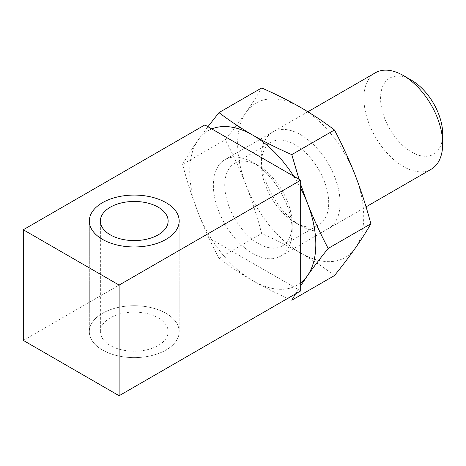<?xml version="1.0" encoding="UTF-8"?>
<svg xmlns="http://www.w3.org/2000/svg" width="466" height="466" viewBox="0 0 466 466"><rect width="100%" height="100%" fill="white"/><g stroke="black" fill="none" stroke-linecap="round" stroke-linejoin="round"><path stroke-width="0.35" stroke-dasharray="2.33 1.75" d="M252.77 162.424A55.722 32.171 60 0 1 289.17 211.523A55.722 32.171 60 0 1 280.631 256.178A55.722 32.171 60 0 1 252.77 253.417A55.722 32.171 60 0 1 216.37 204.312A55.722 32.171 60 0 1 224.909 159.663A55.722 32.171 60 0 1 252.77 162.424L252.77 162.424A55.722 32.171 60 0 1 292.17 230.67A55.722 32.171 60 0 1 252.77 253.417A55.722 32.171 60 0 1 213.37 185.171A55.722 32.171 60 0 1 252.77 162.424L258.455 165.704A47.678 27.529 60 0 1 292.17 224.099A47.678 27.529 60 0 1 282.297 245.926A47.678 27.529 60 0 1 258.455 243.567A47.678 27.529 60 0 1 227.309 201.551A47.678 27.529 60 0 1 234.619 163.345A47.678 27.529 60 0 1 258.455 165.704L252.77 162.424M431.161 169.269A55.722 32.171 60 0 1 403.3 166.508A55.722 32.171 60 0 1 366.899 117.409A55.722 32.171 60 0 1 375.439 72.754M442.7 134.138A43.932 25.368 60 0 1 411.635 152.073A43.932 25.368 60 0 1 380.565 98.262A43.932 25.368 60 0 1 411.635 80.327M166.024 313.327A44.934 25.945 0 0 0 117.059 307.7A44.934 25.945 0 0 0 89.321 331.67A44.934 25.945 0 0 0 102.479 350.013A44.934 25.945 0 0 0 151.45 355.634A44.934 25.945 0 0 0 179.189 331.67A44.934 25.945 0 0 0 166.024 313.327A44.934 25.945 180 0 1 179.189 331.67A44.934 25.945 180 0 1 151.45 355.634A44.934 25.945 180 0 1 102.479 350.013A44.934 25.945 180 0 1 89.321 331.67A44.934 25.945 180 0 1 117.059 307.7A44.934 25.945 180 0 1 166.024 313.327M300.681 290.906L204.859 235.58L23.3 340.401M204.859 124.935L204.859 235.58M158.207 317.835A33.878 19.56 180 0 1 168.133 331.67A33.878 19.56 180 0 1 147.215 349.739A33.878 19.56 180 0 1 110.296 345.498A33.878 19.56 180 0 1 100.376 331.67A33.878 19.56 180 0 1 121.288 313.601A33.878 19.56 180 0 1 158.207 317.835M294.995 222.474A47.678 27.529 60 0 1 294.995 222.468A47.678 27.529 60 0 1 261.28 164.079A47.678 27.529 60 0 1 271.154 142.252A47.678 27.529 60 0 1 294.995 144.611A47.678 27.529 60 0 1 326.142 186.627A47.678 27.529 60 0 1 318.831 224.833A47.678 27.529 60 0 1 294.995 222.474L300.681 225.754A55.722 32.171 60 0 1 261.28 157.508A55.722 32.171 60 0 1 300.681 134.761A55.722 32.171 60 0 1 340.081 203.007A55.722 32.171 60 0 1 300.681 225.754L294.995 222.468M334.466 275.575C324.039 267.612 312.779 260.104 300.681 253.05A89.152 51.476 60 0 1 246.083 185.136C239.961 169.537 233.023 154.403 225.276 139.742C233.023 130.136 239.961 121.003 246.083 112.341A89.152 51.476 60 0 1 300.681 107.465A89.152 51.476 60 0 1 355.278 175.379A89.152 51.476 60 0 1 355.278 248.174A89.152 51.476 60 0 1 300.681 253.05C288.501 246.077 275.499 239.576 261.671 233.548C257.29 216.94 252.094 200.805 246.083 185.136A89.152 51.476 60 0 1 246.083 112.341C252.094 103.743 257.29 95.617 261.671 87.957M293.743 176.253A89.152 51.476 60 0 1 300.681 188.27M300.681 184.454L299.522 180.925M207.929 126.705L198.172 140.004A89.152 51.476 60 0 1 211.797 128.942M198.172 212.799A89.152 51.476 60 0 1 198.172 140.004C192.167 148.602 186.971 156.727 182.59 164.381C186.971 180.989 192.167 197.13 198.172 212.799C204.3 228.398 211.238 243.532 218.985 258.193C229.429 266.173 240.689 273.682 252.77 280.713A89.152 51.476 60 0 1 198.172 212.799M300.681 282.891A89.152 51.476 60 0 1 252.77 280.713C264.985 287.697 277.986 294.197 291.78 300.221M295.543 293.871L300.681 285.71M182.59 164.381L225.276 139.742M218.985 258.193L261.671 233.548M280.631 256.178L366.049 206.863M89.321 221.024L89.321 331.67L89.321 221.024M179.189 221.024L179.189 331.67L179.189 221.024M224.909 159.663L307.886 111.758M168.133 331.67L168.133 221.024M100.376 331.67L100.376 221.024M234.619 163.345L271.154 142.252M261.28 164.079L261.28 157.508M282.297 245.926L318.831 224.833M292.17 224.099L292.17 230.67"/><path stroke-width="0.7" d="M442.7 143.761L442.7 134.138A43.932 25.368 60 0 0 411.635 80.327L403.3 75.515A55.722 32.171 60 0 1 442.7 143.761A55.722 32.171 60 0 1 431.161 169.269L366.049 206.863M166.024 202.675A44.934 25.945 0 0 0 117.059 197.054A44.934 25.945 0 0 0 89.321 221.024A44.934 25.945 0 0 0 102.479 239.367A44.934 25.945 0 0 0 151.45 244.988A44.934 25.945 0 0 0 179.189 221.024A44.934 25.945 0 0 0 166.024 202.675A44.934 25.945 180 0 1 179.189 221.024A44.934 25.945 180 0 1 151.45 244.988A44.934 25.945 180 0 1 102.479 239.367A44.934 25.945 180 0 1 89.321 221.024A44.934 25.945 180 0 1 117.059 197.054A44.934 25.945 180 0 1 166.024 202.675M300.681 180.255L300.681 290.906L119.121 395.727L23.3 340.401L23.3 229.755L119.121 285.081L300.681 180.255L204.859 124.935L23.3 229.755M119.121 285.081L119.121 395.727M307.886 111.758L375.439 72.754A55.722 32.171 60 0 1 403.3 75.515L411.635 80.327M158.207 207.189A33.878 19.56 180 0 1 168.133 221.024A33.878 19.56 180 0 1 147.215 239.093A33.878 19.56 180 0 1 110.296 234.852A33.878 19.56 180 0 1 100.376 221.024A33.878 19.56 180 0 1 121.288 202.949A33.878 19.56 180 0 1 158.207 207.189M299.522 180.925L291.78 154.63C277.986 148.613 264.985 142.107 252.77 135.128C240.689 128.092 229.429 120.589 218.985 112.603L261.671 87.957C275.499 93.992 288.501 100.493 300.681 107.465C312.779 114.519 324.039 122.022 334.466 129.985C342.213 144.646 349.151 159.78 355.278 175.379C361.284 191.048 366.48 207.189 370.86 223.797C366.48 231.451 361.284 239.576 355.278 248.174C349.151 256.842 342.213 265.97 334.466 275.575L291.78 300.221L295.543 293.871M300.681 285.71L307.368 275.837C313.49 267.175 320.427 258.042 328.175 248.436C320.427 233.775 313.49 218.641 307.368 203.042A89.152 51.476 60 0 1 307.368 275.837A89.152 51.476 60 0 1 300.681 282.891M211.797 128.942A89.152 51.476 60 0 1 252.77 135.128A89.152 51.476 60 0 1 293.743 176.253M300.681 188.27A89.152 51.476 60 0 1 307.368 203.042L300.681 184.454M218.985 112.603L207.929 126.705M291.78 154.63L334.466 129.985M328.175 248.436L370.86 223.797"/></g></svg>
